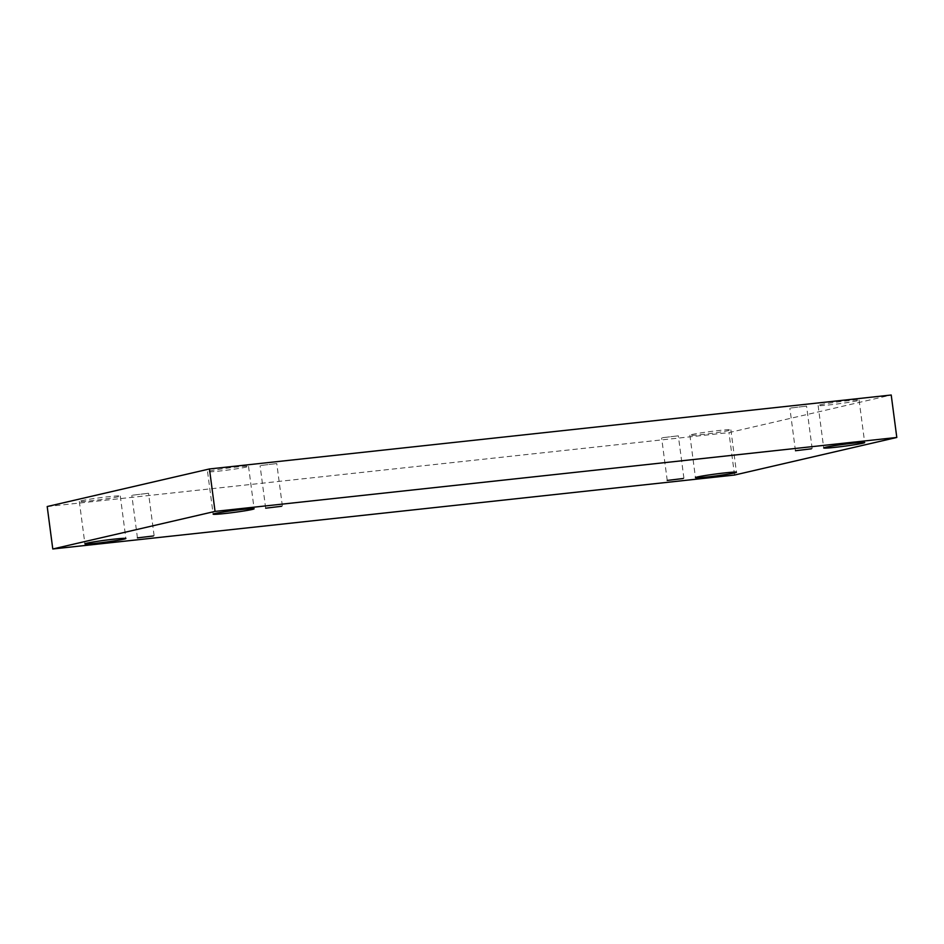 <?xml version="1.0" encoding="UTF-8"?>
<svg xmlns="http://www.w3.org/2000/svg" width="944" height="944" viewBox="0 0 944 944"><rect width="100%" height="100%" fill="white"/><g stroke="black" fill="none" stroke-linecap="round" stroke-linejoin="round"><path stroke-width="0.71" stroke-dasharray="4.72 3.54" d="M81.326 500.745A20.662 0.968 -7.5 0 1 104.277 497.193A20.662 0.968 -7.5 0 1 120.289 496.048A20.662 0.968 -7.5 0 1 90.966 500.792A20.662 0.968 -7.5 0 1 79.32 501.441A20.662 0.968 -7.5 0 1 81.326 500.745M691.893 434.535A20.662 0.968 -7.5 0 1 714.832 430.983A20.662 0.968 -7.5 0 1 730.857 429.827A20.662 0.968 -7.5 0 1 701.534 434.57A20.662 0.968 -7.5 0 1 689.887 435.219A20.662 0.968 -7.5 0 1 691.893 434.535M820.124 404.823A20.662 0.968 -7.5 0 1 843.075 401.283A20.662 0.968 -7.5 0 1 859.087 400.126A20.662 0.968 -7.5 0 1 829.776 404.87A20.662 0.968 -7.5 0 1 818.129 405.519A20.662 0.968 -7.5 0 1 820.124 404.823M209.568 471.044A20.662 0.968 -7.5 0 1 232.507 467.492A20.662 0.968 -7.5 0 1 248.532 466.348A20.662 0.968 -7.5 0 1 219.209 471.08A20.662 0.968 -7.5 0 1 207.562 471.74A20.662 0.968 -7.5 0 1 209.568 471.044M260.898 465.475L276.769 463.563L260.898 465.475M790.694 408.02L806.565 406.109L790.694 408.02M662.452 437.721L678.335 435.809L662.452 437.721M132.656 495.175L148.538 493.264L132.656 495.175M47.2 506.539L728.957 432.6L891.219 395.017M734.538 475.044L728.957 432.6M154.12 535.696L148.538 493.264M137.435 537.891L131.841 495.458M683.916 478.242L678.335 435.809M667.231 480.437L661.638 438.004M812.159 448.542L806.565 406.109M795.462 450.736L789.88 408.304M282.362 505.996L276.769 463.563M265.665 508.191L260.084 465.758M207.562 471.74L213.143 514.173M248.532 466.348L254.113 508.781M818.129 405.519L823.711 447.952M859.087 400.126L864.68 442.559M689.887 435.219L695.468 477.652M730.857 429.827L736.438 472.26M79.32 501.441L84.913 543.874M120.289 496.048L125.871 538.481"/><path stroke-width="1.42" d="M896.8 437.461L891.219 395.017L209.462 468.956L47.2 506.539L52.781 548.983L734.538 475.044L896.8 437.461L215.043 511.4L209.462 468.956M215.043 511.4L52.781 548.983M96.559 543.225A20.662 0.968 -7.5 0 1 84.913 543.874A20.662 0.968 -7.5 0 1 105.268 540.216A20.662 0.968 -7.5 0 1 125.871 538.481A20.662 0.968 -7.5 0 1 96.559 543.225M707.127 477.003A20.662 0.968 -7.5 0 1 695.468 477.652A20.662 0.968 -7.5 0 1 715.823 473.994A20.662 0.968 -7.5 0 1 736.438 472.26A20.662 0.968 -7.5 0 1 707.127 477.003M835.357 447.303A20.662 0.968 -7.5 0 1 823.711 447.952A20.662 0.968 -7.5 0 1 844.066 444.294A20.662 0.968 -7.5 0 1 864.68 442.559A20.662 0.968 -7.5 0 1 835.357 447.303M224.802 513.524A20.662 0.968 -7.5 0 1 213.143 514.173A20.662 0.968 -7.5 0 1 233.498 510.515A20.662 0.968 -7.5 0 1 254.113 508.781A20.662 0.968 -7.5 0 1 224.802 513.524M281.548 506.279L265.665 508.191L281.548 506.279M811.344 448.825L795.462 450.736L811.344 448.825M683.102 478.525L667.231 480.437L683.102 478.525M153.306 535.98L137.435 537.891L153.306 535.98"/></g></svg>
